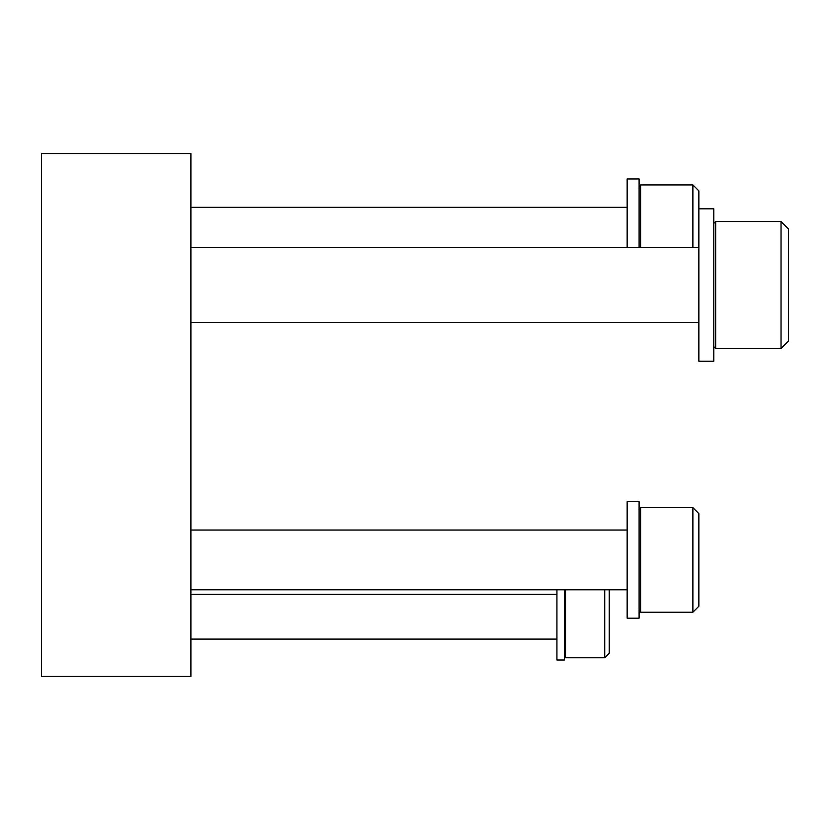 <?xml version="1.0" encoding="UTF-8"?>
<svg xmlns="http://www.w3.org/2000/svg" width="830" height="830" viewBox="0 0 830 830"><rect width="100%" height="100%" fill="white"/><g stroke="black" fill="none" stroke-linecap="round" stroke-linejoin="round"><path stroke-width="1.25" d="M41.5 676.45L190.9 676.45L190.9 153.55L41.5 153.55L41.5 676.45M692.884 612.208L698.86 606.232L698.86 513.604L692.884 507.628L640.594 507.628L640.594 612.208L692.884 612.208L692.884 507.628M639.1 610.714L640.594 612.208M627.148 589.798L190.9 589.798M627.148 559.918L627.148 501.652L639.1 501.652L639.1 618.184L627.148 618.184L627.148 559.918M604.738 589.798L604.738 657.775L609.22 653.293L609.22 589.798M604.738 657.775L565.521 657.775L565.521 589.798M564.4 656.654L565.521 657.775L564.4 656.654M556.93 639.11L556.93 594.27M556.785 639.1L190.9 639.1M556.93 660.016L564.4 660.016L556.93 660.016L556.93 589.798M564.4 660.016L564.4 589.798M781.03 348.517L788.5 341.047L788.5 228.997L781.03 221.527L715.668 221.527L715.668 348.517L781.03 348.517L781.03 221.527M713.8 346.65L715.668 348.517L713.8 346.65M698.86 322.372L190.9 322.372M698.86 208.828L713.8 208.828L713.8 361.216L698.86 361.216L698.86 190.9L692.884 184.924L640.594 184.924L640.594 247.672M692.884 247.672L692.884 184.924M627.148 247.672L627.148 178.948L639.1 178.948L639.1 247.672M639.1 509.122L640.594 507.628M627.148 530.038L190.9 530.038M556.785 594.28L190.9 594.28M713.8 223.395L715.668 221.527L713.8 223.395M698.86 247.672L190.9 247.672M639.1 186.418L640.594 184.924M627.148 207.334L190.9 207.334"/></g></svg>
